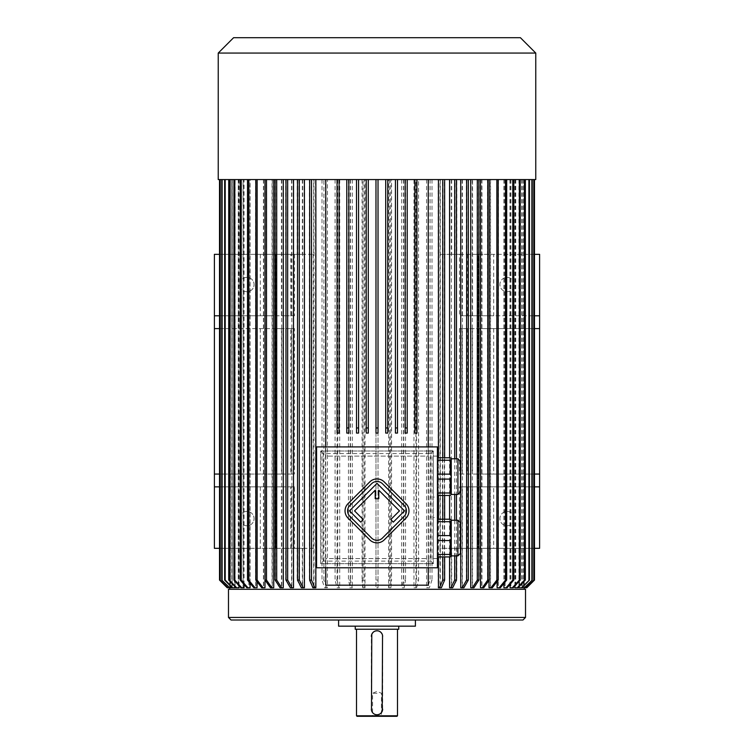 <?xml version="1.0" encoding="UTF-8"?>
<svg xmlns="http://www.w3.org/2000/svg" width="754" height="754" viewBox="0 0 754 754"><rect width="100%" height="100%" fill="white"/><g stroke="black" fill="none" stroke-linecap="round" stroke-linejoin="round"><path stroke-width="0.57" stroke-dasharray="3.77 2.83" d="M382.438 538.054L404.172 516.32A7.681 7.681 0 0 0 404.172 505.453L382.438 483.729A7.681 7.681 0 0 0 371.581 483.729L349.847 505.453A7.681 7.681 0 0 0 349.847 516.32L371.581 538.054A7.681 7.681 0 0 0 382.438 538.054M390.77 519.581L393.305 522.117L404.53 510.892L377.009 483.371L349.488 510.892L360.714 522.117L363.249 519.581L354.559 510.892L375.219 490.232L375.219 498.677L378.8 498.677L378.8 490.232L399.46 510.892L390.77 519.581M405.982 518.13A10.245 10.245 0 0 0 405.982 503.644L384.248 481.919A10.245 10.245 0 0 0 369.762 481.919L348.037 503.644A10.245 10.245 0 0 0 348.037 518.13L369.762 539.864A10.245 10.245 0 0 0 384.248 539.864L405.982 518.13M377 693.256L372.57 693.256L377 693.256M437.433 495.463L437.433 497.103L437.433 495.463L450.242 495.463L451.26 494.436L451.26 458.79L451.26 467.697L451.26 458.79L450.242 457.763L437.433 457.763L437.433 456.123L437.433 457.763M451.26 476.443L450.242 474.134L450.242 460.242L437.433 460.242L437.433 474.134L437.433 460.242M450.242 474.134L437.433 474.134M450.242 460.242L451.26 458.96M451.26 494.266L450.242 492.984L450.242 479.092L437.433 479.092L437.433 492.984L437.433 479.092M450.242 492.984L437.433 492.984M450.242 479.092L451.26 476.782M451.26 537.904L451.26 546.98L451.26 537.904L450.242 535.594L437.433 535.594L437.433 521.702L437.433 535.594M437.433 556.923L437.433 558.554L437.433 556.923L450.242 556.923L451.26 555.896L451.26 520.241L451.26 529.157L451.26 520.241L450.242 519.223L437.433 519.223L437.433 517.583L437.433 519.223M437.433 540.552L450.242 540.552L450.242 554.444L437.433 554.444L437.433 540.552L437.433 554.444M451.26 555.726L450.242 554.444M450.242 540.552L451.26 538.243M450.242 535.594L450.242 521.702L437.433 521.702M450.242 521.702L451.26 520.42M320.667 563.681L433.333 563.681L433.333 451.005L320.667 451.005L320.667 563.681L433.333 563.681L433.333 451.005L320.667 451.005L320.667 563.681L323.221 561.117L323.221 453.569L430.779 453.569L430.779 561.117L323.221 561.117M433.333 497.103L433.333 456.123L433.333 497.103L437.433 497.103M433.333 517.583L433.333 558.554L433.333 517.583L437.433 517.583M449.884 587.752L451.665 587.752L451.665 548.318L456.792 548.318L456.792 580.071L455.02 580.071L451.175 587.752L449.884 587.752L449.884 548.318L439.997 548.318L439.997 587.752L438.14 587.752L438.14 179.565L415.935 179.565L415.935 587.752L413.955 587.752L413.955 179.565L390.685 179.565L390.685 587.752L388.64 587.752L388.64 179.565L378.027 179.565L489.205 179.565L481.957 179.565L489.016 179.565L489.016 580.335M257.076 581.702L257.076 179.565L263.664 179.565L255.823 179.565L337.057 179.565L337.057 433.079L339.102 433.079L339.102 179.565L346.783 179.565L346.783 433.079L348.829 433.079L348.829 179.565L356.51 179.565L356.51 433.079L358.565 433.079L358.565 179.565L366.246 179.565L366.246 433.079L368.291 433.079L368.291 179.565L375.973 179.565L375.973 433.079L378.027 433.079L378.027 427.961M428.215 446.905L428.215 456.123L325.785 456.123L325.785 446.905M416.943 179.565L416.943 433.079L414.898 433.079L414.898 179.565M407.217 179.565L407.217 433.079L405.171 433.079L405.171 179.565M397.49 179.565L397.49 433.079L395.435 433.079L395.435 179.565M387.754 179.565L387.754 433.079L385.709 433.079L385.709 179.565M377 589.289L524.247 589.289L377 589.289M378.027 580.071L378.027 179.565L378.027 587.752L375.973 587.752L378.027 587.752L378.027 580.071L375.973 580.071L375.973 587.752L375.973 179.565L365.021 179.565L365.021 587.752L362.749 587.752L365.021 587.752M401.731 179.565L401.731 587.752L404.201 587.752L405.539 580.071L403.522 580.071L401.731 587.752M403.748 179.565L403.748 587.752M426.566 179.565L426.566 587.752L429.365 587.752L432.004 580.071L430.082 580.071L427.443 587.752L426.566 587.752M428.489 179.565L428.489 587.752M451.665 548.318L462.4 548.318L462.4 486.858L459.459 486.858L459.459 548.318M460.477 486.858L460.477 587.752L463.616 587.752L460.477 587.752M534.482 486.858L462.155 486.858L462.155 587.752M470.996 486.858L470.996 587.752L474.209 587.752L470.996 587.752M472.56 486.858L472.56 587.752M480.27 486.858L480.27 587.752L483.531 587.752L480.27 587.752M489.016 587.752L490.336 587.752L490.336 179.565L533.992 179.565L498.102 179.565L498.102 587.752L496.924 587.752L496.924 179.565L490.562 179.565L490.562 587.752L489.252 587.752L489.252 179.565L481.721 179.565L481.721 587.752M504.096 179.565L504.096 587.752L507.329 587.752L513.992 580.071L512.965 580.071L506.311 587.752L504.096 587.752M505.114 179.565L505.114 587.752M509.94 179.565L509.94 587.752L513.125 587.752L520.081 580.071L519.214 580.071L512.258 587.752L509.94 587.752M510.807 179.565L510.807 587.752M515.076 179.565L515.076 587.752L518.177 587.752L525.397 580.071L524.699 580.071L517.48 587.752L515.076 587.752M515.774 179.565L515.774 587.752M518.912 179.565L518.912 587.752L521.919 587.752L529.336 580.071L521.382 587.752L518.912 587.752M519.449 179.565L519.449 587.752M521.853 179.565L521.853 587.752L524.737 587.752L532.296 580.071L524.379 587.752L521.853 587.752M522.211 179.565L522.211 587.752M523.578 179.565L523.578 587.752L526.301 587.752L533.955 580.071L526.122 587.752L523.578 587.752M523.757 179.565L533.955 179.565L523.757 179.565L523.757 587.752M534.482 179.565L534.482 580.071L526.801 587.752L524.237 587.752L524.237 179.565L534.482 179.565L524.237 179.565L524.237 587.752L526.33 587.752L519.006 587.752M523.785 179.565L523.785 587.752M523.606 179.565L523.606 587.752M522.154 179.565L522.154 587.752M521.796 179.565L521.796 587.752M519.534 179.565L519.534 587.752M519.006 179.565L519.006 586.81M515.698 179.565L515.698 587.752L514.897 587.752M514.897 179.565L514.897 585.962M510.948 179.565L510.948 587.752L510.081 587.752M510.081 179.565L510.081 584.359M504.935 179.565L504.935 587.752L503.908 587.752M503.908 179.565L503.908 583.464M498.3 179.565L498.3 587.752L497.122 587.752M489.252 179.565L497.103 179.565L497.122 581.447M481.957 179.565L481.957 587.752L480.515 587.752M472.296 179.565L472.296 587.752L473.936 587.752M470.722 587.752L472.296 587.752M462.428 179.565L462.428 587.752L460.751 587.752M451.354 179.565L451.354 587.752L449.582 587.752M449.582 457.763L449.582 495.463M449.582 519.223L449.582 556.923M440.308 179.565L440.308 587.752L438.451 587.752M438.451 457.763L438.451 495.463M438.451 519.223L438.451 556.923M428.215 179.565L428.215 585.189L325.785 585.189L325.785 179.565M315.86 587.752L312.919 587.752M314.003 179.565L314.003 587.752M302.646 179.565L302.646 587.752L304.418 587.752M291.845 179.565L291.845 587.752L293.523 587.752M281.704 179.565L281.704 587.752L283.278 587.752M273.73 587.752L270.469 587.752M272.279 179.565L272.279 587.752M263.664 179.565L263.664 587.752L264.984 587.752M250.092 583.219L250.092 179.565L255.898 179.565L255.898 587.752L257.076 587.752M244.06 584.529L244.06 179.565L249.065 179.565L249.065 587.752L250.092 587.752M239.056 585.735L239.056 179.565L243.193 179.565L243.193 587.752L244.06 587.752M235.088 586.838L235.088 179.565L238.349 179.565L238.349 587.752L239.056 587.752M255.7 179.565L247.303 179.565L263.438 179.565L256.878 179.565L256.878 587.752L255.7 587.752L255.7 179.565L249.904 179.565L249.904 587.752L248.886 587.752L248.886 179.565L243.919 179.565L243.919 587.752L243.052 587.752L243.052 179.565L228.603 179.565L238.226 179.565L234.994 179.565L234.994 587.752L234.466 587.752L234.466 179.565L232.147 179.565L232.147 587.752L231.789 179.565L230.394 179.565L230.394 587.752L229.763 179.565L230.243 179.565L230.243 587.752L230.422 179.565L231.846 179.565L221.761 179.565L234.551 179.565L234.551 587.752L235.088 587.752M232.204 179.565L232.204 587.752L230.422 587.752M231.846 179.565L231.846 587.752M219.518 179.565L219.518 580.071L227.199 587.752L229.763 587.752L229.763 179.565L219.518 179.565L229.763 179.565L229.763 587.752L227.699 587.752L230.243 587.752M238.226 179.565L238.226 587.752L238.924 587.752L236.52 587.752L229.301 580.071L228.603 580.071L235.823 587.752L238.226 587.752M238.924 179.565L238.924 587.752M263.438 179.565L263.438 587.752L264.748 587.752L262.788 587.752L256.897 580.071L255.578 580.071L261.468 587.752L263.438 587.752M304.116 179.565L304.116 254.343L313.692 254.343L313.692 179.565L273.485 179.565L273.485 587.752L272.043 587.752L272.043 179.565L264.748 179.565L264.748 587.752M281.44 179.565L281.44 315.794L273.693 315.794L273.693 328.603L281.44 328.603L281.44 474.049L273.693 474.049L273.693 486.858L219.518 486.858M281.44 587.752L283.004 587.752L281.355 587.752L276.407 580.071L274.842 580.071L279.791 587.752L281.44 587.752L281.44 486.858L273.693 486.858M290.761 548.318L290.761 486.858L294.541 486.858L294.541 548.318L285.681 548.318L285.681 580.071L290.101 587.752L291.572 587.752L291.572 486.858L283.004 486.858L283.004 587.752M291.572 587.752L293.249 587.752L291.779 587.752L287.359 580.071L285.681 580.071M294.541 486.858L293.249 486.858L293.249 587.752M294.541 548.318L302.335 548.318L302.335 587.752L304.116 587.752L302.825 587.752L298.98 580.071L297.208 580.071L301.053 587.752L302.335 587.752M362.976 587.752L362.976 179.565L327.434 179.565L327.434 587.752L325.511 587.752L325.511 179.565L315.549 179.565L315.549 587.752L313.692 587.752L313.692 548.318L304.116 548.318L304.116 587.752M337.735 179.565L337.735 587.752L339.715 587.752L339.055 587.752L337.057 580.071L335.078 580.071L337.076 587.752L337.735 587.752M339.715 179.565L339.715 587.752M350.252 179.565L350.252 587.752L352.269 587.752L350.478 580.071L348.461 580.071L350.252 587.752M352.269 179.565L352.269 587.752M480.27 315.794L480.27 179.565L472.56 179.565L472.56 315.794L534.482 315.794M539.61 328.603L462.155 328.603L480.27 328.603L480.27 474.049L462.155 474.049L539.61 474.049M472.56 328.603L472.56 474.049M470.996 315.794L470.996 179.565L462.155 179.565L462.155 315.794L472.56 315.794M470.996 328.603L470.996 474.049M462.155 328.603L462.155 474.049M460.477 315.794L460.477 179.565L451.665 179.565L451.665 254.343L459.459 254.343L459.459 315.794L462.4 315.794L459.459 315.794M459.459 254.343L493.691 254.343L493.691 315.794L462.155 315.794M467.291 254.343L467.291 315.794M462.155 486.858L493.691 486.858L493.691 548.318L534.482 548.318M467.291 486.858L467.291 548.318L493.691 548.318M467.291 328.603L467.291 474.049M493.691 328.603L493.691 474.049M534.482 474.049L480.27 474.049M493.691 486.858L539.61 486.858M480.27 328.603L534.482 328.603M539.61 315.794L493.691 315.794M449.884 179.565L449.884 254.343L439.997 254.343L439.997 179.565L455.02 179.565L455.02 254.343L449.884 254.343M467.291 548.318L462.4 548.318M456.792 548.318L455.02 548.318L455.02 580.071M449.884 548.318L455.02 548.318M439.997 548.318L439.997 254.343M440.176 254.343L478.149 254.343L478.149 548.318L539.61 548.318L539.61 254.343L478.149 254.343L478.149 548.318L440.176 548.318M534.482 254.343L493.691 254.343M455.02 254.343L451.665 254.343M302.335 179.565L302.335 254.343L297.208 254.343L304.116 254.343M287.359 179.565L287.359 254.343L302.335 254.343M294.541 254.343L294.541 315.794L290.761 315.794L290.761 254.343M293.249 179.565L293.249 315.794L294.541 315.794M313.692 548.318L214.39 548.318L214.39 254.343L275.851 254.343L275.851 548.318L275.851 254.343L313.692 254.343M304.116 548.318L298.98 548.318L298.98 580.071M302.335 548.318L298.98 548.318M285.681 548.318L219.518 548.318M219.518 254.343L287.359 254.343M291.572 179.565L291.572 315.794L281.44 315.794M283.004 179.565L283.004 315.794M291.572 328.603L291.572 474.049L283.004 474.049L283.004 328.603L291.572 328.603L214.39 328.603M291.572 474.049L214.39 474.049M273.693 474.049L219.518 474.049M281.44 474.049L283.004 474.049M290.761 486.858L293.249 486.858M291.572 486.858L285.841 486.858L285.841 548.318M281.44 486.858L283.004 486.858M214.39 486.858L285.841 486.858M283.004 328.603L276.407 328.603L276.407 474.049M281.44 328.603L276.407 328.603M219.518 328.603L273.693 328.603M293.249 315.794L290.761 315.794M285.841 254.343L285.841 315.794L291.572 315.794M285.841 315.794L214.39 315.794M219.518 315.794L273.693 315.794M260.309 254.343L260.309 315.794M260.309 486.858L260.309 548.318M285.841 328.603L285.841 474.049M260.309 328.603L260.309 474.049M265.135 474.049L265.135 486.858M265.135 315.794L265.135 328.603M325.785 567.781L325.785 558.554L428.215 558.554L428.215 567.781M239.744 284.56A7.172 7.172 0 0 1 250.498 278.349A7.172 7.172 0 0 1 250.498 290.771A7.172 7.172 0 0 1 239.744 284.56A7.172 7.172 0 0 1 246.916 277.387A7.172 7.172 0 0 1 254.079 284.56A7.172 7.172 0 0 1 246.916 291.723A7.172 7.172 0 0 1 239.744 284.56M239.744 518.611A7.172 7.172 0 0 1 250.498 512.4A7.172 7.172 0 0 1 250.498 524.822A7.172 7.172 0 0 1 239.744 518.611A7.172 7.172 0 0 1 246.916 511.438A7.172 7.172 0 0 1 254.079 518.611A7.172 7.172 0 0 1 246.916 525.783A7.172 7.172 0 0 1 239.744 518.611M514.256 284.56A7.172 7.172 0 0 0 503.502 278.349A7.172 7.172 0 0 0 503.502 290.771A7.172 7.172 0 0 0 514.256 284.56A7.172 7.172 0 0 1 503.502 290.771A7.172 7.172 0 0 1 503.502 278.349A7.172 7.172 0 0 1 514.256 284.56M462.4 315.794L462.4 254.343M514.256 518.611A7.172 7.172 0 0 0 503.502 512.4A7.172 7.172 0 0 0 503.502 524.822A7.172 7.172 0 0 0 514.256 518.611A7.172 7.172 0 0 1 503.502 524.822A7.172 7.172 0 0 1 503.502 512.4A7.172 7.172 0 0 1 514.256 518.611M459.459 486.858L462.4 486.858M337.057 580.071L337.057 179.565L339.102 179.565M525.519 589.289L228.481 589.289M522.965 620.014L231.035 620.014M415.407 620.014L338.593 620.014L415.407 620.014M415.407 626.159L338.593 626.159M398.762 626.159L355.238 626.159L398.762 626.159M398.762 629.232L355.238 629.232M397.49 629.232L356.51 629.232L397.49 629.232M397.49 715.791L356.51 715.791M372.306 712.238L372.674 712.737M373.616 713.633L374.135 713.981M371.364 709.128L371.364 636.404M382.636 709.128L382.636 636.404M396.972 716.3L357.028 716.3M381.939 716.3L372.061 716.3L381.939 716.3L381.43 715.791L372.57 715.791L381.43 715.791L381.43 693.256L377 691.418L372.57 693.256L372.57 715.791L372.061 716.3M488.865 474.049L488.865 486.858M488.865 315.794L488.865 328.603M313.268 254.343L313.268 548.318M272.345 486.858L272.345 474.049M272.345 328.603L272.345 315.794M325.785 558.554L325.785 456.123L428.215 456.123L428.215 558.554L325.785 558.554M301.374 587.752L302.646 587.752M290.384 587.752L291.845 587.752M280.064 587.752L281.704 587.752M261.704 587.752L263.664 587.752M257.076 179.565L255.898 179.565M253.806 587.752L255.898 587.752M250.092 179.565L249.065 179.565M246.85 587.752L249.065 587.752M244.06 179.565L243.193 179.565M240.875 587.752L243.193 587.752M239.056 179.565L238.349 179.565M235.945 587.752L238.349 587.752M235.088 179.565L234.551 179.565M232.204 587.752L234.551 587.752M230.215 179.565L220.008 179.565L220.008 580.071L227.67 587.752L230.394 587.752M220.008 179.565L220.008 580.071M227.84 587.752L220.187 580.071M220.187 179.565L230.394 179.565M230.215 587.752L227.67 587.752M231.789 179.565L221.704 179.565L221.704 580.071L229.263 587.752L232.147 587.752M221.704 179.565L221.704 580.071M229.621 587.752L222.053 580.071M222.053 179.565L232.147 179.565M231.789 587.752L229.263 587.752M234.466 179.565L224.569 179.565L225.097 179.565L225.097 580.071L224.569 580.071L231.996 587.752L234.994 587.752M224.569 179.565L224.569 580.071M232.524 587.752L225.097 580.071M225.097 179.565L234.994 179.565M234.466 587.752L231.996 587.752M229.301 179.565L229.301 580.071M228.603 179.565L228.603 580.071M236.52 587.752L235.823 587.752M243.052 179.565L233.759 179.565L234.626 179.565L234.626 580.071L233.759 580.071L240.733 587.752L243.919 587.752M233.759 179.565L233.759 580.071M241.591 587.752L234.626 580.071M234.626 179.565L243.919 179.565M243.052 587.752L240.733 587.752M248.886 179.565L240.008 179.565L241.035 179.565L241.035 580.071L240.008 580.071L246.671 587.752L249.904 587.752M240.008 179.565L240.008 580.071M247.689 587.752L241.035 580.071M241.035 179.565L249.904 179.565M248.886 587.752L246.671 587.752M442.796 457.763L442.796 495.463M442.796 519.223L442.796 556.923M444.643 457.763L444.643 495.463M444.643 519.223L444.643 556.923M441.392 587.752L440.308 587.752M454.69 458.79L454.69 494.436M454.69 520.241L454.69 555.896M456.462 458.79L456.462 494.436M456.462 520.241L456.462 555.896M452.626 587.752L451.354 587.752M463.899 587.752L462.428 587.752M483.766 587.752L481.957 587.752M490.336 179.565L489.016 179.565M490.336 587.752L492.296 587.752M500.392 587.752L498.3 587.752M507.15 587.752L504.935 587.752M513.267 587.752L510.948 587.752M518.111 587.752L515.698 587.752M533.955 179.565L533.955 580.071M533.775 179.565L533.775 580.071M532.296 179.565L532.296 580.071M531.947 179.565L531.947 580.071M529.336 179.565L529.336 580.071M528.799 179.565L528.799 580.071M521.919 587.752L521.382 587.752M248.481 179.565L248.481 580.071L247.303 580.071L253.608 587.752L256.878 587.752M247.303 179.565L247.303 580.071M254.777 587.752L248.481 580.071M255.7 587.752L253.608 587.752M264.748 179.565L256.897 179.565L256.897 580.071M255.578 179.565L255.578 580.071M262.788 587.752L261.468 587.752M266.237 486.858L266.237 580.071L264.795 580.071L270.234 587.752L273.485 587.752M272.043 179.565L264.795 179.565L264.795 580.071M264.795 179.565L266.237 179.565L266.237 315.794M266.237 328.603L266.237 474.049M271.676 587.752L266.237 580.071M266.237 179.565L273.485 179.565M272.043 587.752L270.234 587.752M274.842 179.565L274.842 315.794M276.407 179.565L276.407 315.794M274.842 328.603L274.842 474.049M276.407 486.858L276.407 580.071M274.842 486.858L274.842 580.071M281.355 587.752L279.791 587.752M285.681 179.565L285.681 254.343M287.359 548.318L287.359 580.071M291.779 587.752L290.101 587.752M297.208 179.565L297.208 254.343M298.98 179.565L298.98 254.343M297.208 548.318L297.208 580.071M302.825 587.752L301.053 587.752M313.692 179.565L309.357 179.565L311.204 179.565L311.204 580.071L309.357 580.071L312.608 587.752L315.549 587.752M309.357 179.565L309.357 580.071M314.465 587.752L311.204 580.071M311.204 179.565L315.549 179.565M313.692 587.752L312.608 587.752M325.511 179.565L321.996 179.565L323.918 179.565L323.918 580.071L321.996 580.071L324.635 587.752L327.434 587.752M321.996 179.565L321.996 580.071M326.557 587.752L323.918 580.071M323.918 179.565L327.434 179.565M325.511 587.752L324.635 587.752M335.078 179.565L335.078 580.071M339.055 587.752L337.076 587.752M350.478 179.565L350.478 580.071M348.461 179.565L348.461 580.071M351.816 587.752L349.799 587.752M362.976 179.565L364.116 179.565L364.116 580.071L362.071 580.071L362.749 587.752M362.071 179.565L362.071 580.071M364.795 587.752L364.116 580.071M364.116 179.565L365.021 179.565M375.973 179.565L378.027 179.565L375.973 179.565L375.973 580.071M388.64 179.565L391.562 179.565L391.562 580.071L389.526 580.071L388.866 587.752L390.685 587.752M389.526 179.565L389.526 580.071M390.902 587.752L391.562 580.071M391.562 179.565L390.685 179.565M405.539 179.565L405.539 580.071M403.522 179.565L403.522 580.071M404.201 587.752L402.184 587.752M413.955 179.565L418.574 179.565L418.574 580.071L416.594 580.071L414.615 587.752L415.935 587.752M416.594 179.565L416.594 580.071M416.594 587.752L418.574 580.071M418.574 179.565L415.935 179.565M413.955 587.752L414.615 587.752M432.004 179.565L432.004 580.071M430.082 179.565L430.082 580.071M429.365 587.752L427.443 587.752M438.14 179.565L442.466 179.565L442.466 580.071L439.224 587.752L441.081 587.752L439.997 587.752M441.081 587.752L444.323 580.071L444.323 179.565L439.997 179.565M442.466 580.071L444.323 580.071M442.466 179.565L444.323 179.565M438.14 587.752L439.224 587.752M451.665 179.565L456.792 179.565L456.792 254.343M456.792 179.565L455.02 179.565M451.665 587.752L452.947 587.752L456.792 580.071M452.947 587.752L451.175 587.752M460.477 179.565L468.017 179.565L468.017 254.343M468.017 179.565L462.155 179.565M466.34 179.565L466.34 254.343M468.017 548.318L468.017 580.071L466.34 580.071L461.938 587.752M466.34 548.318L466.34 580.071M463.616 587.752L468.017 580.071M470.996 179.565L477.593 179.565L477.593 315.794M477.593 179.565L479.158 179.565L479.158 315.794M479.158 179.565L472.56 179.565M477.593 328.603L477.593 474.049M479.158 328.603L479.158 474.049M479.158 486.858L479.158 580.071L477.593 580.071L472.645 587.752M477.593 486.858L477.593 580.071M474.209 587.752L479.158 580.071M487.508 486.858L487.508 580.071L482.079 587.752M480.27 179.565L487.508 179.565L487.508 315.794M487.508 179.565L488.95 179.565L488.95 580.071L487.508 580.071M487.508 328.603L487.508 474.049M483.531 587.752L488.95 580.071M488.95 179.565L481.721 179.565M497.103 580.071L497.103 179.565L498.422 179.565L498.422 580.071L497.103 580.071L491.212 587.752L492.532 587.752L490.562 587.752M492.532 587.752L498.422 580.071M498.422 179.565L490.562 179.565M489.252 587.752L491.212 587.752M496.924 179.565L506.49 179.565L506.49 580.071L505.312 580.071L499.025 587.752L500.194 587.752L498.102 587.752M505.312 179.565L505.312 580.071M500.194 587.752L506.49 580.071M506.49 179.565L498.102 179.565M496.924 587.752L499.025 587.752M513.992 179.565L513.992 580.071M512.965 179.565L512.965 580.071M507.329 587.752L506.311 587.752M520.081 179.565L520.081 580.071M519.214 179.565L519.214 580.071M513.125 587.752L512.258 587.752M525.397 179.565L525.397 580.071M524.699 179.565L524.699 580.071M518.177 587.752L517.48 587.752M368.291 179.565L366.246 179.565M358.565 179.565L356.51 179.565M348.829 179.565L346.783 179.565M535.764 179.565L218.236 179.565M535.764 53.063L218.236 53.063M520.401 37.7L233.599 37.7M323.221 453.569L320.667 451.005M430.779 453.569L433.333 451.005M433.333 563.681L430.779 561.117M437.433 446.905L316.567 446.905L316.567 567.781L437.433 567.781L437.433 446.905M460.477 522.805L460.477 553.332M460.477 461.344L460.477 491.881M462.4 474.049L462.4 328.603L459.459 328.603L460.477 328.603L460.477 474.049L459.459 474.049L462.4 474.049L460.477 474.049M460.477 328.603L462.4 328.603M459.459 328.603L459.459 474.049M290.761 474.049L293.249 474.049L293.249 328.603L290.761 328.603L290.761 474.049L293.249 474.049M293.249 328.603L294.541 328.603L294.541 474.049M294.541 328.603L290.761 328.603M525.519 617.451L228.481 617.451M457.923 520.241L457.923 555.896M457.923 458.79L457.923 494.436M437.433 558.554L433.333 558.554M437.433 456.123L433.333 456.123"/><path stroke-width="1.13" d="M437.433 446.905L316.567 446.905L316.567 567.781L437.433 567.781L437.433 446.905M437.433 457.763L450.242 457.763L451.26 458.79L451.26 494.436L450.242 495.463L437.433 495.463M451.26 476.782L450.242 479.092L450.242 492.984L437.433 492.984M450.242 479.092L437.433 479.092M450.242 492.984L451.26 494.266M451.26 458.96L450.242 460.242L450.242 474.134L437.433 474.134M450.242 460.242L437.433 460.242M450.242 474.134L451.26 476.443M437.433 519.223L450.242 519.223L451.26 520.241L451.26 555.896L450.242 556.923L437.433 556.923M437.433 535.594L450.242 535.594L450.242 521.702L437.433 521.702M451.26 520.42L450.242 521.702M450.242 535.594L451.26 537.904M437.433 554.444L450.242 554.444L450.242 540.552L437.433 540.552M451.26 538.243L450.242 540.552M450.242 554.444L451.26 555.726M218.236 53.063L535.764 53.063L520.401 37.7L233.599 37.7L218.236 53.063L218.236 179.565L416.943 179.565L416.943 433.079L414.898 433.079L414.898 427.961L416.943 427.961M325.785 446.905L325.785 179.565M428.215 179.565L428.215 446.905M375.973 427.961L378.027 427.961L378.027 179.565L378.027 433.079L375.973 433.079L375.973 179.565M519.006 586.81L519.006 587.752L521.476 587.752L529.431 580.071L522.004 587.752L524.313 587.752L532.239 580.071L524.671 587.752L526.16 587.752L533.992 580.071L526.801 587.752L534.482 580.071L534.482 179.565L534.482 580.071L526.801 587.752M514.897 585.962L514.897 587.752L518.111 587.752L525.35 580.071L524.482 580.071L517.291 587.752M510.081 584.359L510.081 587.752L512.409 587.752L519.374 580.071L520.241 580.071L513.267 587.752L512.409 587.752M503.908 583.464L503.908 587.752L506.123 587.752L512.777 580.071L513.804 580.071L507.15 587.752L506.123 587.752M497.122 581.447L497.122 587.752L499.223 587.752L505.519 580.071L506.697 580.071L500.392 587.752L499.223 587.752M489.016 580.335L489.016 587.752L490.977 587.752L496.858 580.071L496.858 179.565M480.515 179.565L480.515 587.752L482.324 587.752L487.763 580.071L489.205 580.071L483.766 587.752L482.324 587.752M470.722 179.565L470.722 587.752L472.362 587.752L477.301 580.071L477.301 179.565M460.751 179.565L460.751 587.752L462.221 587.752L466.641 580.071L468.319 580.071L463.899 587.752L462.221 587.752M449.582 179.565L449.582 457.763M449.582 495.463L449.582 519.223M449.582 556.923L449.582 587.752L450.854 587.752L454.69 580.071L456.462 580.071L452.626 587.752L450.854 587.752M438.451 179.565L438.451 457.763M438.451 495.463L438.451 519.223M438.451 556.923L438.451 587.752L439.535 587.752L442.796 580.071L444.643 580.071L441.392 587.752L439.535 587.752M315.86 179.565L315.86 587.752L314.776 587.752L311.534 580.071L309.677 580.071L312.919 587.752L314.776 587.752M304.418 179.565L304.418 587.752L301.374 587.752L297.538 580.071L297.538 179.565M293.523 179.565L293.523 587.752L290.384 587.752L285.983 580.071L285.983 179.565M283.278 179.565L283.278 587.752L280.064 587.752L275.135 580.071L275.135 179.565M273.73 179.565L273.73 587.752L271.921 587.752L266.492 580.071L265.05 580.071L270.469 587.752L271.921 587.752M264.984 179.565L264.984 587.752L261.704 587.752L255.823 580.071L255.823 179.565M257.076 581.702L257.076 587.752L253.806 587.752L247.51 580.071L247.51 179.565M250.092 583.219L250.092 587.752L246.85 587.752L240.196 580.071L240.196 179.565M244.06 584.529L244.06 587.752L240.875 587.752L233.919 580.071L233.919 179.565M239.056 585.735L239.056 587.752L235.945 587.752L228.726 580.071L228.726 179.565M235.088 586.838L235.088 587.752L232.081 587.752L224.664 580.071L224.664 179.565M534.482 328.603L539.61 328.603L539.61 474.049L534.482 474.049M534.482 548.318L539.61 548.318L539.61 486.858L534.482 486.858M534.482 315.794L539.61 315.794L539.61 254.343L534.482 254.343M219.518 548.318L214.39 548.318L214.39 486.858L219.518 486.858M219.518 474.049L214.39 474.049L214.39 254.343L219.518 254.343M214.39 328.603L219.518 328.603M214.39 315.794L219.518 315.794M214.39 474.049L214.39 486.858M428.215 567.781L428.215 585.189L325.785 585.189L325.785 567.781M539.61 328.603L539.61 315.794M539.61 474.049L539.61 486.858M228.481 617.451L228.481 589.289L525.519 589.289L525.519 617.451L522.965 620.014L231.035 620.014L228.481 617.451L525.519 617.451M338.593 620.014L338.593 626.159L415.407 626.159L415.407 620.014M355.238 626.159L355.238 629.232L398.762 629.232L398.762 626.159M397.49 715.791L396.972 716.3L357.028 716.3L356.51 715.791L397.49 715.791L397.49 629.232M371.788 634.265L371.468 710.211M371.477 710.249L371.618 710.805M371.703 711.06L372.156 712.012M372.674 712.737L373.202 713.293M374.135 713.981L375.068 714.424M375.935 714.66L376.962 714.764M377.811 630.825L375.916 630.872M375.878 630.881L374.361 631.428M374.078 631.588L372.844 632.606M372.815 632.634L371.807 634.227M382.212 711.276L382.532 635.32M382.523 635.283L382.382 634.736M382.193 634.218L381.185 632.634M380.968 632.408L379.677 631.447M379.403 631.305L378.244 630.909M377.292 714.754L378.084 714.66M378.122 714.651L379.639 714.104M379.922 713.944L381.156 712.926M381.185 712.898L382.193 711.314M382.636 636.404A5.636 5.636 0 0 0 377 630.768A5.636 5.636 0 0 0 371.364 636.404M371.364 709.128A5.636 5.636 0 0 0 377 714.764A5.636 5.636 0 0 0 382.636 709.128M309.677 179.565L309.677 580.071M311.534 179.565L311.534 580.071M299.31 179.565L299.31 580.071L297.538 580.071M299.31 580.071L303.146 587.752M287.66 179.565L287.66 580.071L285.983 580.071M287.66 580.071L292.062 587.752M276.699 179.565L276.699 580.071L275.135 580.071M276.699 580.071L281.638 587.752M265.05 179.565L265.05 580.071M266.492 179.565L266.492 580.071M257.142 179.565L257.142 580.071L255.823 580.071M257.142 580.071L263.023 587.752M248.688 179.565L248.688 580.071L247.51 580.071M248.688 580.071L254.975 587.752M241.223 179.565L241.223 580.071L240.196 580.071M241.223 580.071L247.877 587.752M234.786 179.565L234.786 580.071L233.919 580.071M234.786 580.071L241.742 587.752M229.433 179.565L229.433 580.071L228.726 580.071M229.433 580.071L236.643 587.752M225.201 179.565L225.201 580.071L224.664 580.071M225.201 580.071L232.618 587.752M229.687 587.752L221.761 580.071L229.687 587.752L232.081 587.752M221.761 179.565L221.761 580.071M222.119 179.565L222.119 580.071M220.045 179.565L220.045 580.071L227.878 587.752L220.045 580.071M220.225 179.565L220.225 580.071M229.329 587.752L227.878 587.752M219.518 580.071L227.199 587.752L219.518 580.071L219.518 179.565L219.518 580.071M227.699 587.752L227.199 587.752M442.796 179.565L442.796 457.763M442.796 495.463L442.796 519.223M442.796 556.923L442.796 580.071M444.643 179.565L444.643 457.763M444.643 495.463L444.643 519.223M444.643 556.923L444.643 580.071M454.69 179.565L454.69 458.79M454.69 494.436L454.69 520.241M454.69 555.896L454.69 580.071M456.462 179.565L456.462 458.79M456.462 494.436L456.462 520.241M456.462 555.896L456.462 580.071M466.641 179.565L466.641 580.071M468.319 179.565L468.319 580.071M478.865 179.565L478.865 580.071L477.301 580.071M478.865 580.071L473.936 587.752L472.362 587.752M487.763 179.565L487.763 580.071M489.205 179.565L489.205 580.071M498.177 179.565L498.177 580.071L496.858 580.071M498.177 580.071L492.296 587.752L490.977 587.752M505.519 179.565L505.519 580.071M506.697 179.565L506.697 580.071M512.777 179.565L512.777 580.071M513.804 179.565L513.804 580.071M519.374 179.565L519.374 580.071M520.241 179.565L520.241 580.071M524.482 179.565L524.482 580.071M525.35 179.565L525.35 580.071M528.903 179.565L528.903 580.071M529.431 179.565L529.431 580.071M521.476 587.752L522.004 587.752M531.881 179.565L531.881 580.071M532.239 179.565L532.239 580.071M533.813 179.565L533.813 580.071M533.992 179.565L533.992 580.071M387.754 179.565L387.754 433.079L385.709 433.079L385.709 427.961L387.754 427.961M385.709 179.565L385.709 427.961M397.49 179.565L397.49 433.079L395.435 433.079L395.435 427.961L397.49 427.961M395.435 179.565L395.435 427.961M407.217 179.565L407.217 433.079L405.171 433.079L405.171 427.961L407.217 427.961M405.171 179.565L405.171 427.961M414.898 179.565L414.898 427.961M366.246 179.565L366.246 433.079L368.291 433.079L368.291 179.565M366.246 427.961L368.291 427.961M356.51 179.565L356.51 433.079L358.565 433.079L358.565 179.565M356.51 427.961L358.565 427.961M346.783 179.565L346.783 433.079L348.829 433.079L348.829 179.565M346.783 427.961L348.829 427.961M337.057 179.565L337.057 433.079L339.102 433.079L339.102 179.565M337.057 427.961L339.102 427.961M416.943 179.565L535.764 179.565L535.764 53.063M457.923 555.896L457.923 520.241L460.477 522.805L460.477 553.332L457.923 555.896L451.26 555.896M457.923 494.436L457.923 458.79L460.477 461.344L460.477 491.881L457.923 494.436L451.26 494.436M405.982 518.13A10.245 10.245 0 0 0 405.982 503.644L384.248 481.919A10.245 10.245 0 0 0 369.762 481.919L348.037 503.644A10.245 10.245 0 0 0 348.037 518.13L369.762 539.864A10.245 10.245 0 0 0 384.248 539.864L405.982 518.13M404.172 516.32A7.681 7.681 0 0 0 404.172 505.453L382.438 483.729A7.681 7.681 0 0 0 371.581 483.729L349.847 505.453A7.681 7.681 0 0 0 349.847 516.32L371.581 538.054A7.681 7.681 0 0 0 382.438 538.054L404.172 516.32M390.77 519.581L393.305 522.117L404.53 510.892L377.009 483.371L349.488 510.892L360.714 522.117L363.249 519.581L354.559 510.892L375.219 490.232L375.219 498.677L378.8 498.677L378.8 490.232L399.46 510.892L390.77 519.581M229.753 587.752L229.753 589.289M524.247 587.752L524.247 589.289M356.51 715.791L356.51 629.232M457.923 520.241L451.26 520.241M457.923 458.79L451.26 458.79"/></g></svg>
